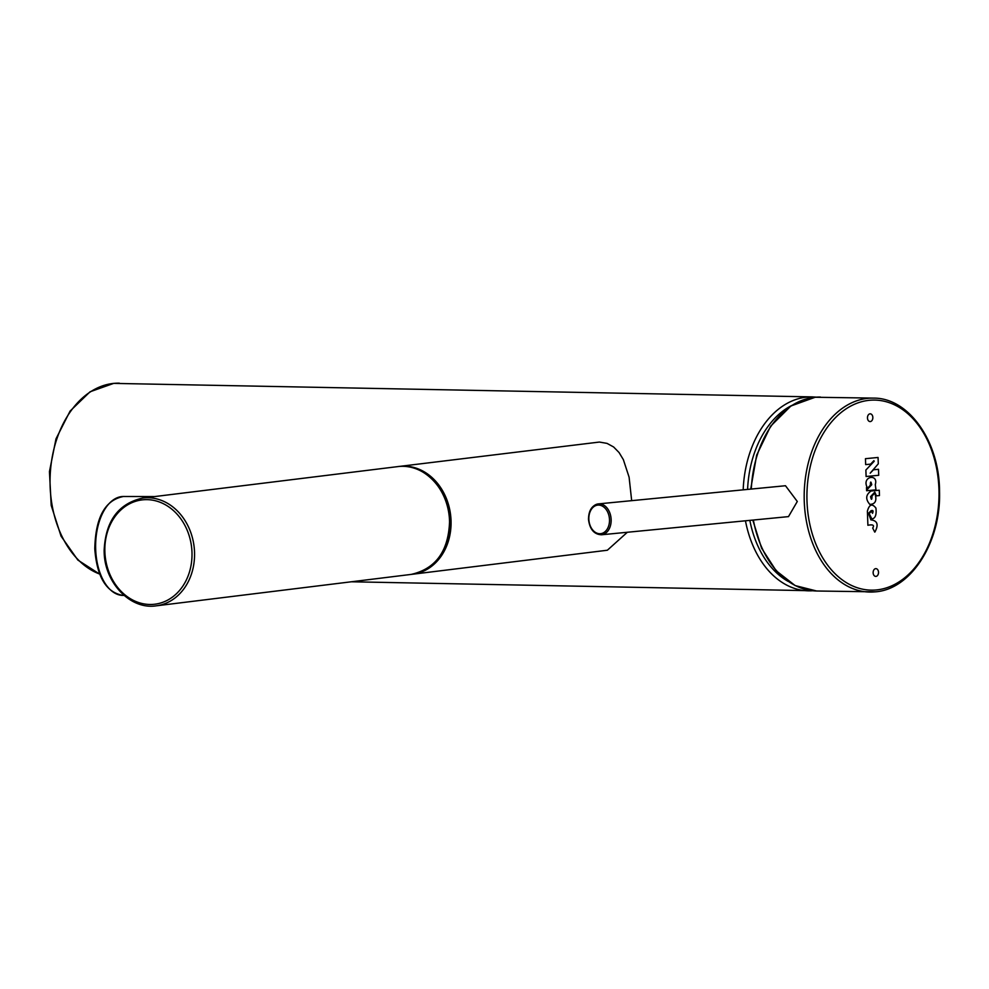 <?xml version="1.0" encoding="UTF-8"?>
<svg xmlns="http://www.w3.org/2000/svg" width="989" height="989" viewBox="0 0 989 989"><rect width="100%" height="100%" fill="white"/><g stroke="black" fill="none" stroke-linecap="round" stroke-linejoin="round"><path stroke-width="1.48" d="M797.295 501.485L788.493 516.617L601.473 534.777A15.515 11.126 84.5 0 0 611.14 519.546A15.515 11.126 84.5 0 0 611.115 519.114A15.515 11.126 84.5 0 0 598.481 503.883L785.489 485.735L797.295 501.485M411.906 574.312L412.66 574.226A54.308 44.901 -97 0 0 451.033 520.449A54.308 44.901 -97 0 0 450.984 519.373A54.308 44.901 -97 0 0 399.383 466.412L599.396 442.058L607.023 443.381L613.625 446.979L619.065 452.542L623.342 459.613L629.091 477.155L631.674 500.657M627.335 532.267L607.357 550.23L412.66 574.226M878.516 572.26A3.882 2.695 91.1 0 0 875.685 568.65A3.882 2.695 91.1 0 0 873.139 572.779A3.882 2.695 91.1 0 0 875.97 576.389A3.882 2.695 91.1 0 0 878.516 572.26M874.746 532.107L874.968 531.946C878.788 524.652 877.428 520.634 870.876 519.88L868.478 513.34L870.975 510.769C873.052 509.978 873.571 510.831 872.533 513.328L871.457 511.239L869.17 513.563L871.878 518.978C875.339 518.372 876.687 514.737 875.92 508.074C872.162 503.29 869.319 504.303 867.39 511.14L867.897 525.27C872.978 524.306 874.585 525.221 872.694 528.052L874.746 532.107M874.783 492.139L876.452 495.848L879.456 495.563L879.258 490.21L871.074 491.001C865.746 494.685 865.326 499.148 869.801 504.378C875.5 504.242 877.169 500.471 874.808 493.078L872.014 496.008C871.89 500.162 871.408 500.372 870.567 496.626L874.783 492.139M866.512 487.441L866.624 490.742L875.982 489.839L875.277 484.622C878.875 473.15 860.64 476.166 867.613 488.183L870.357 485.228C870.394 481.186 870.864 481.013 871.754 484.721L867.551 489.147L866.512 487.441M870.184 473.187L878.294 463.816L878.059 457.462L865.449 458.686L865.672 464.607L870.641 464.125L873.893 460.664L874.202 461.257L865.87 470.035L866.104 476.513L878.714 475.289L878.492 469.293L873.435 469.787L870.184 473.187M867.464 417.964A3.882 2.695 91.1 0 0 870.295 421.574A3.882 2.695 91.1 0 0 872.842 417.445A3.882 2.695 91.1 0 0 870.011 413.835A3.882 2.695 91.1 0 0 867.464 417.964M99.753 574.176L77.871 560.071L61.046 536.149L51.205 505.416L49.45 471.605L56.002 438.832L70.083 411.09L90.086 391.768L113.698 383.386L812.389 396.898A96.996 67.376 91.1 0 0 808.545 396.985A96.996 67.376 91.1 0 0 806.925 397.108A96.996 67.376 91.1 0 0 743.184 489.839M119.36 383.163A96.996 67.376 91.1 0 0 114.984 383.287A96.996 67.376 91.1 0 0 113.883 383.373A96.996 67.376 91.1 0 0 50.427 471.234A96.996 67.376 91.1 0 0 99.716 574.065M876.019 589.976A95.055 66.028 91.1 0 0 876.439 589.938A95.055 66.028 91.1 0 0 938.932 489.011A95.055 66.028 91.1 0 0 869.912 400.248A95.055 66.028 91.1 0 0 869.492 400.285A95.055 66.028 91.1 0 0 806.999 501.213A95.055 66.028 91.1 0 0 876.019 589.976M750.713 489.11L756.672 455.125L770.641 426.172L790.891 405.997L815.196 397.244L873.485 398.11A96.996 67.376 91.1 0 0 868.453 398.283A96.996 67.376 91.1 0 0 868.021 398.32A96.996 67.376 91.1 0 0 804.181 497.69A96.996 67.376 91.1 0 0 869.64 592.052A96.996 67.376 91.1 0 0 874.684 591.879M820.474 397.059A96.996 67.376 91.1 0 0 815.307 397.244A96.996 67.376 91.1 0 0 815.01 397.269A96.996 67.376 91.1 0 0 751.306 489.048M449.513 520.634A54.308 44.901 -97 0 0 449.488 519.855A54.308 44.901 -97 0 0 397.862 466.598L142.861 498.023A54.308 44.901 83 0 1 194.524 552.06A54.308 44.901 -97 0 1 194.549 553.172A54.308 44.901 -97 0 1 156.151 605.837L411.152 574.411A54.308 44.901 -97 0 0 449.513 520.634M104.883 551.936A52.553 43.442 83 0 1 104.846 550.861A52.553 43.442 83 0 1 146.953 499.643A52.553 43.442 83 0 1 191.977 552.183A52.553 43.442 -97 0 1 192.002 553.259A52.553 43.442 -97 0 1 149.908 604.477A52.553 43.442 -97 0 1 104.883 551.936M124.082 595.427L123.168 595.427A49.462 27.68 90.2 0 1 95.673 549.365A49.462 27.68 -89.8 0 1 95.649 548.611A49.462 27.68 -89.8 0 1 123.44 496.49L154.556 496.577M609.471 519.2A14.353 10.286 84.5 0 1 609.496 519.608A14.353 10.286 84.5 0 1 599.841 533.726A14.353 10.286 84.5 0 1 588.863 519.608A14.353 10.286 84.5 0 1 588.851 519.2A14.353 10.286 84.5 0 1 598.493 505.082A14.353 10.286 84.5 0 1 609.471 519.2M588.814 519.114A15.515 11.126 84.5 0 1 598.481 503.883C592.015 505.28 588.69 510.373 588.492 519.163L588.517 519.596C589.803 529.362 594.129 534.419 601.473 534.777M753.371 520.029A96.996 67.376 91.1 0 0 816.642 591.002L875.228 591.842C911.116 589.506 941.157 541.984 939.538 491.545C939.587 441.724 908.953 397.726 873.485 398.11M745.459 520.795A96.996 67.376 91.1 0 0 808.545 590.841A96.996 67.376 91.1 0 0 812.389 590.767M791.559 405.564A93.881 65.225 91.1 0 0 747.585 489.407M749.835 520.375A93.881 65.225 91.1 0 0 788.072 581.359M351.355 581.779L812.612 590.754M399.383 466.412L398.616 466.511M397.862 466.598C423.168 462.592 448.87 489.11 449.612 519.818C448.994 550.514 436.161 568.712 411.152 574.411M142.861 498.023C118.359 503.488 105.452 521.067 104.129 550.774L104.166 551.874C104.525 582.781 130.375 609.892 156.151 605.837M123.44 496.49C105.094 500.051 95.537 517.408 94.796 548.561L94.82 549.303C97.009 577.267 106.453 592.646 123.168 595.427M816.642 591.002L795.144 585.575L776.155 570.752L761.579 548.153L752.802 520.09M816.444 397.158L812.389 396.898"/></g></svg>
